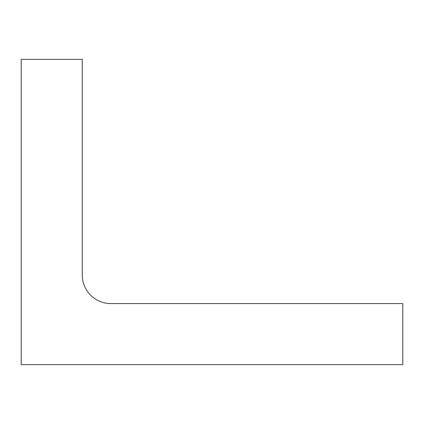 <?xml version="1.0" encoding="UTF-8"?>
<svg xmlns="http://www.w3.org/2000/svg" width="424" height="424" viewBox="0 0 424 424"><rect width="100%" height="100%" fill="white"/><g stroke="black" fill="none" stroke-linecap="round" stroke-linejoin="round"><path stroke-width="0.64" d="M402.8 303.584L402.8 364.64L21.2 364.64L21.2 59.36L82.256 59.36L82.256 274.964A28.62 28.62 0 0 0 110.876 303.584L402.8 303.584"/></g></svg>
